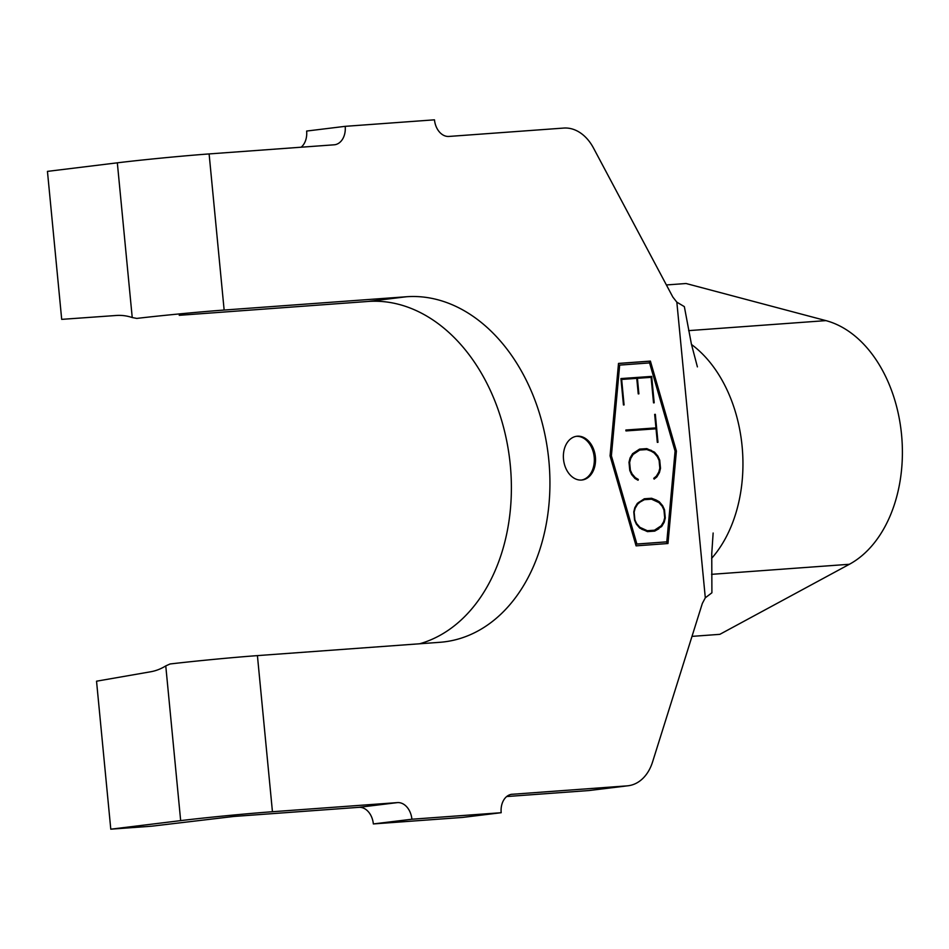 <?xml version="1.0" encoding="UTF-8"?>
<svg xmlns="http://www.w3.org/2000/svg" width="949" height="949" viewBox="0 0 949 949"><rect width="100%" height="100%" fill="white"/><g stroke="black" fill="none" stroke-linecap="round" stroke-linejoin="round"><path stroke-width="1.42" d="M581.571 480.052A22.041 15.979 83 0 0 582.128 479.992A22.041 15.979 83 0 0 595.355 456.576A22.041 15.979 83 0 0 577.348 436.196A22.041 15.979 83 0 0 576.778 436.255A22.041 15.979 83 0 0 563.552 459.672A22.041 15.979 83 0 0 581.571 480.052M581.523 480.052A22.041 15.979 83 0 0 594.11 456.327A22.041 15.979 83 0 0 576.173 436.338M635.284 477.632L638.297 479.411L638.06 480.253L634.94 478.45L631.619 474.559L629.78 470.49L628.997 462.27L630.041 458.011L632.592 453.693L639.543 449.126L646.791 448.616L654.513 452.151L657.847 456.054L659.721 460.111L660.504 468.32L659.425 472.602L656.874 476.908L654.134 479.115L653.742 478.332L656.376 476.149L658.808 472.056L659.828 468.154L659.092 460.407L657.337 456.659L654.169 452.981L651.204 451.166L646.803 449.553L639.721 450.051L633.09 454.464L630.658 458.545L629.638 462.471L630.373 470.218L632.117 473.942L635.284 477.632L634.347 477.75M621.654 379.41L624.074 404.926L623.457 404.974L620.943 378.568L651.678 376.397L654.193 402.803L653.529 402.851L651.097 377.334L637.42 378.307L638.891 393.847L638.238 393.894L636.755 378.354L621.037 379.493M649.579 362.921L619.661 365.104L611.393 455.793L636.886 544.026L666.803 541.843L675.083 451.155L649.579 362.921M655.332 414.333L657.989 442.305L657.313 442.353L656.032 428.806L625.972 430.929L625.877 430.016L655.949 427.892L654.668 414.381L655.332 414.333L654.668 414.416M658.879 528.759L654.691 531.12L647.455 531.63L639.721 528.083L636.399 524.192L634.561 520.123L633.778 511.914L634.822 507.656L637.372 503.326L644.324 498.771L651.572 498.261L656.15 500.016L659.294 501.784L662.627 505.687L664.502 509.743L665.285 517.964L664.205 522.235L661.655 526.541L653.612 531.203M301.141 147.214A17.628 12.788 83 0 0 306.634 131.057L345.187 126.336L434.476 119.823A17.628 12.788 -97 0 0 448.924 136.442L563.73 128.068A44.069 31.958 -97 0 1 593.457 147.973L672.841 297.061L676.839 302.162L705.309 597.811L711.904 592.781L711.75 553.741L713.138 533.018M209.112 153.928L224.142 310.05A65.22 1.59 174.5 0 0 136.786 318.413L132.231 317.547A82.848 57.011 85.8 0 0 116.347 315.471L61.697 319.362L47.45 171.378L117.332 162.825A65.22 1.59 -5.5 0 1 209.112 153.928L334.119 144.806A17.628 12.788 -97 0 0 334.57 144.77A17.628 12.788 -97 0 0 345.187 126.336M705.309 597.811L702.343 603.422L652.58 761.917A44.069 31.958 -97 0 1 628.202 785.748A44.069 31.958 -97 0 1 627.075 785.867L511.369 794.349M628.202 785.748L589.649 790.47A44.069 31.958 -97 0 1 588.51 790.576L506.683 796.543M358.9 807.326L397.453 802.605A17.628 12.788 -97 0 1 411.902 819.224L373.348 823.934A17.628 12.788 83 0 0 358.9 807.326L233.893 816.448L151.615 826.199L110.784 829.177L180.666 820.624L165.767 665.901A82.848 57.011 85.8 0 1 150.666 671.773L96.537 681.192L110.784 829.177M397.453 802.605L272.446 811.727A65.22 1.59 174.5 0 0 180.666 820.624M179.219 315.317L367.998 301.462A173.631 125.909 -97 0 1 508.711 452.317A173.631 125.909 -97 0 1 419.636 643.778M373.348 823.934L462.637 817.421L501.191 812.712L411.902 819.224M610.065 455.888L636.079 545.853L667.966 543.528L676.4 451.06L650.397 361.094L618.511 363.42L610.065 455.888M224.142 310.05L406.552 296.74A173.631 125.909 -97 0 1 548.522 457.299A173.631 125.909 -97 0 1 444.274 641.868A173.631 125.909 -97 0 1 439.826 642.307L257.416 655.617L272.446 811.727M501.191 812.712A17.628 12.788 -97 0 1 511.808 794.277A17.628 12.788 -97 0 1 512.258 794.242M165.767 665.901L170.061 663.98A65.22 1.59 -5.5 0 1 257.416 655.617M697.396 366.883L691.418 344.155L684.348 306.634L676.839 302.162M666.388 284.949L686.068 283.514L825.927 320.62A126.917 87.344 85.8 0 1 901.55 434.63A126.917 87.344 85.8 0 1 849.391 564.275L719.84 634.335L691.987 636.376M666.767 543.611L675.202 451.202L649.199 361.237L618.499 363.479M649.199 361.237L650.397 361.094M675.202 451.202L676.4 451.06M619.661 365.104L618.463 365.246L610.183 455.947L635.688 544.168L666.803 541.843M610.183 455.947L611.393 455.793M635.688 544.168L636.886 544.026M620.954 378.627L651.678 376.397M650.468 376.551L650.551 377.382M636.755 378.39L637.42 378.307M625.889 430.075L655.949 427.892M655.403 427.963L655.486 428.853M634.667 478.13L638.297 479.411M639.424 449.197L646.791 448.616M645.593 448.77L651.37 450.384M650.16 450.526L654.513 452.151M656.922 456.172L657.847 456.054M658.986 460.194L659.721 460.111M659.757 468.415L660.504 468.32M658.404 472.721L659.425 472.602M656.032 476.434L655.664 477.05L656.874 476.908M655.664 477.05L653.849 478.533M635.676 452.258L639.721 450.051M634.466 452.412L632.224 454.322M632.07 454.583L633.09 454.464M629.887 458.64L630.658 458.545M629.021 462.554L629.638 462.471M629.768 470.301L630.373 470.218M631.382 474.037L632.117 473.942M644.205 498.842L651.572 498.261M650.362 498.403L656.15 500.016M654.94 500.159L659.294 501.784M661.773 505.793L662.627 505.687M663.861 509.827L664.502 509.743M664.632 518.047L665.285 517.964M663.268 522.353L664.205 522.235M660.765 526.137L660.445 526.695L661.655 526.541M660.445 526.695L657.669 528.901M641.809 529.281L646.103 530.859L654.478 530.206L661.192 525.782L663.659 521.689L664.691 517.774L663.956 510.028L662.2 506.292L658.997 502.614L651.536 499.186L644.359 499.696L640.267 501.914L637.645 504.121L635.178 508.201L634.146 512.128L634.881 519.874L636.637 523.599L639.851 527.288L647.313 530.716L654.478 530.206M644.359 499.696L637.194 503.634M641.702 529.21L642.853 529.067M646.103 530.859L647.313 530.716M639.116 527.371L639.851 527.288M636.85 504.216L637.645 504.121M639.068 502.057L640.267 501.914M588.51 790.576L627.075 785.867M132.231 317.547L117.332 162.825M406.552 296.74L367.998 301.462M691.501 344.499A126.917 87.344 85.8 0 1 711.631 558.356M849.391 564.275L711.56 574.335M825.927 320.62L688.63 330.632"/></g></svg>
